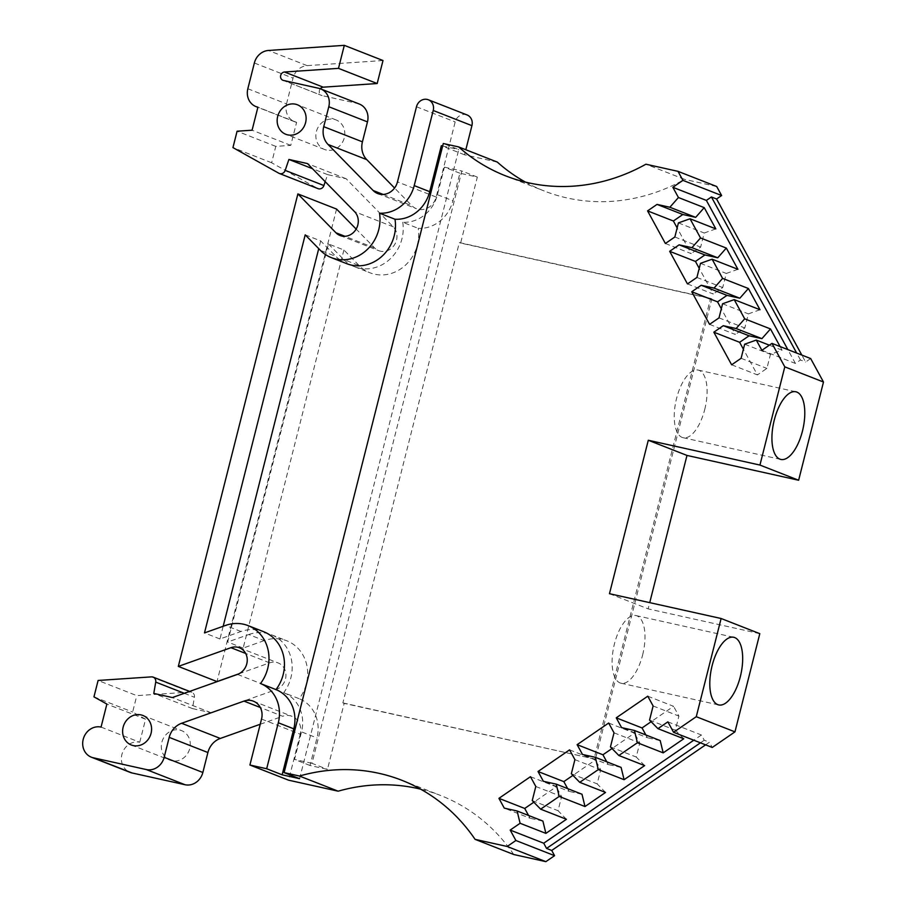 <?xml version="1.0" encoding="UTF-8"?>
<svg xmlns="http://www.w3.org/2000/svg" width="907" height="907" viewBox="0 0 907 907"><rect width="100%" height="100%" fill="white"/><g stroke="black" fill="none" stroke-linecap="round" stroke-linejoin="round"><path stroke-width="0.68" stroke-dasharray="4.54 3.4" d="M513.77 854.519A190.289 171.174 -68.6 0 0 440.519 795.45A190.289 171.174 -68.6 0 0 420.655 789.181M704.75 409.42A34.647 14.988 102.5 0 0 698.175 370.079A34.647 14.988 102.5 0 0 676.577 398.377A34.647 14.988 102.5 0 0 683.152 437.718A34.647 14.988 102.5 0 0 704.75 409.42M642.632 654.922A34.647 14.988 102.5 0 0 636.056 615.581A34.647 14.988 102.5 0 0 614.447 643.879A34.647 14.988 102.5 0 0 621.023 683.22A34.647 14.988 102.5 0 0 642.632 654.922M248.756 634.537A38.06 34.239 111.4 0 1 266.749 633.324A38.06 34.239 111.4 0 1 271.318 634.719A38.06 34.239 111.4 0 1 283.71 692.642L299.185 698.707A38.06 34.239 -68.6 0 0 286.793 640.784A38.06 34.239 -68.6 0 0 282.224 639.39A38.06 34.239 -68.6 0 0 264.232 640.603L248.756 634.537L227.691 642.02L328.425 243.938L343.9 250.003L359.127 265.558A38.06 34.239 -68.6 0 0 370.056 272.814A38.06 34.239 -68.6 0 0 405.418 265.195A38.06 34.239 -68.6 0 0 418.206 228.337A34.885 31.382 -68.6 0 0 452.91 200.776L459.883 173.214L477.331 177.092L460.631 243.076L711.848 298.879L595.377 759.204L344.161 703.39L327.461 769.374L310.013 765.497L316.985 737.935A34.885 31.382 -68.6 0 0 299.185 698.707M238.938 673.776L269.651 662.858A14.274 12.834 111.4 0 1 276.397 662.405A14.274 12.834 111.4 0 1 278.12 662.926A14.274 12.834 111.4 0 1 285.909 676.316A14.274 12.834 111.4 0 1 276.159 689.569L211.048 712.709L192.488 708.594L194.415 697.268A4.773 4.297 -68.6 0 0 190.164 692.041L136.798 695.635L98.103 680.465M326.441 150.052A15.861 14.263 111.4 0 1 324.536 149.474A15.861 14.263 111.4 0 1 316.679 130.54A15.861 14.263 111.4 0 1 334.207 119.361A15.861 14.263 111.4 0 1 336.112 119.951A15.861 14.263 111.4 0 1 343.98 138.873A15.861 14.263 111.4 0 1 326.441 150.052M171.911 760.746A15.861 14.263 111.4 0 1 170.006 760.168A15.861 14.263 111.4 0 1 162.149 741.234A15.861 14.263 111.4 0 1 179.677 730.056A15.861 14.263 111.4 0 1 181.581 730.634A15.861 14.263 111.4 0 1 189.45 749.567A15.861 14.263 111.4 0 1 171.911 760.746M346.848 263.71A38.06 34.239 111.4 0 1 335.919 256.454L320.443 250.389M261.545 719.047L300.24 734.216A15.861 14.263 -68.6 0 0 292.077 716.349A15.861 14.263 -68.6 0 0 290.172 715.77A15.861 14.263 -68.6 0 0 282.667 716.281L260.332 707.517M467.026 114.928A9.512 8.56 -68.6 0 0 465.881 114.588A9.512 8.56 -68.6 0 0 455.178 121.935L436.165 197.057A15.861 14.263 111.4 0 1 416.426 208.712A15.861 14.263 111.4 0 1 411.869 205.696L394.568 188.021M687.472 283.925L713.265 294.038L699.229 268.347M709.557 324.355L735.35 334.468L721.314 308.777M731.632 364.795L757.424 374.897L743.4 349.206M609.47 593.7L648.154 608.869L649.729 602.645M759.805 633.664L648.154 608.869M647.779 696.191L673.572 706.304L651.135 721.7M608.676 723.026L634.469 733.139L612.032 748.536M569.573 749.862L595.366 759.975L572.929 775.372M530.47 776.698L556.263 786.811L533.826 802.207M299.593 778.682L458.772 149.576L443.296 143.51M525.391 182.092A190.289 171.174 -68.6 0 0 544.234 190.992A190.289 171.174 -68.6 0 0 684.604 179.382L645.909 164.212M716.7 186.513L684.604 179.382M665.387 243.495L691.179 253.609L677.144 227.918M737.913 269.311L726.292 273.438L722.72 287.542L713.265 294.038M696.927 277.44L722.72 287.542M759.998 309.74L748.377 313.879L744.806 327.983L735.35 334.468M719.013 317.869L744.806 327.983M780.111 346.576L782.072 350.17L770.462 354.308L766.891 368.412L757.424 374.897M741.098 358.299L766.891 368.412M264.232 640.603L243.167 648.086L343.9 250.003M705.601 744.851L709.41 742.232L712.256 747.459M300.24 734.216L288.607 780.19M260.23 724.251L282.667 716.281M101.051 727.085L139.746 742.255A15.861 14.263 -68.6 0 0 122.207 753.434A15.861 14.263 -68.6 0 0 130.075 772.356M139.746 742.255L145.562 719.24L132.649 712.029L136.798 695.635M336.565 209.075L217.011 681.576M325.205 181.683L327.597 174.62L346.157 178.747L393.253 226.818A14.274 12.834 111.4 0 1 394.681 244.516A14.274 12.834 111.4 0 1 378.741 250.672A14.274 12.834 111.4 0 1 374.636 247.951L356.156 229.074M247.838 88.739L286.521 103.908A15.861 14.263 -68.6 0 0 294.696 121.776A15.861 14.263 -68.6 0 0 296.6 122.354L290.773 145.369L275.785 146.378L271.635 162.772L317.597 188.429A4.773 4.297 -68.6 0 0 318.074 188.656M286.521 103.908L293.04 78.149L254.357 62.991M383.003 60.52L307.133 65.633A15.861 14.263 -68.6 0 0 293.04 78.149M320.307 88.75A4.32 3.889 -68.6 0 0 322.121 95.609L283.438 80.44M359.308 104.033A15.861 14.263 -68.6 0 0 357.403 103.443L322.121 95.609M497.331 162.092L464.543 154.802L465.824 149.734M810.665 358.548L805.62 362.018L801.833 355.091M761.88 350.306L795.416 363.458L800.462 359.988L805.62 362.018M667.869 721.847L701.394 734.999L704.251 740.214L709.41 742.232M645.863 734.953L647.383 737.731L621.59 727.618M683.753 738.763L675.341 730.192L678.912 716.088L673.572 706.304M660.205 740.577L647.383 737.731M653.119 705.975L678.912 716.088M606.76 761.789L608.28 764.567L582.487 754.454M644.639 765.599L636.238 757.028L639.809 742.924L634.469 733.139M621.102 767.413L608.28 764.567M614.016 732.811L639.809 742.924M567.657 788.625L569.177 791.403L543.372 781.29M605.536 792.446L597.135 783.863L600.706 769.76L595.366 759.975M581.999 794.249L569.177 791.403M574.913 759.647L600.706 769.76M528.554 815.472L530.062 818.239L504.269 808.126M566.433 819.282L558.032 810.699L561.603 796.595L556.263 786.811M542.896 821.084L530.062 818.239M535.81 786.482L561.603 796.595M464.543 154.802L441.335 145.698M442.673 146.004L458.772 149.576M305.205 234.845L320.681 240.911L335.919 256.454M320.681 240.911L318.731 248.643M223.179 626.272L219.959 638.982L241.013 631.499A38.06 34.239 111.4 0 1 263.586 631.68M715.827 228.881L704.217 233.008L700.646 247.112L691.179 253.609M674.853 236.999L700.646 247.112M700.499 263.336L726.292 273.438M722.584 303.766L748.377 313.879M744.67 344.195L770.462 354.308M344.161 703.39L342.869 702.891L459.35 242.566L460.631 243.076M477.331 177.092L461.856 171.026L311.985 763.309L327.461 769.374M595.377 759.204L342.869 702.891M711.848 298.879L710.566 298.38L594.085 758.694M459.35 242.566L710.566 298.38M459.883 173.214L444.407 167.149L437.435 194.71A34.885 31.382 111.4 0 1 402.731 222.272L418.206 228.337M402.731 222.272A38.06 34.239 111.4 0 1 389.942 259.13A38.06 34.239 111.4 0 1 354.58 266.749A38.06 34.239 111.4 0 1 343.651 259.493L359.127 265.558M243.167 648.086L227.691 642.02M283.71 692.642A34.885 31.382 111.4 0 1 301.509 731.87L316.985 737.935M310.013 765.497L294.537 759.431L301.509 731.87M704.251 740.214L700.442 742.822M211.048 712.709L172.353 697.551M346.157 178.747L307.473 163.577M271.635 162.772L232.94 147.603M800.462 359.988L796.675 353.072M782.072 350.17L769.351 345.182M795.416 363.458L787.854 349.603M701.394 734.999L693.787 740.214M649.548 720.079L675.341 730.192M610.445 746.914L636.238 757.028M571.342 773.75L597.135 783.863M532.239 800.586L558.032 810.699M219.959 638.982L204.483 632.916M678.413 222.895L704.217 233.008M311.985 763.309L294.537 759.431M328.425 243.938L343.651 259.493M444.407 167.149L461.856 171.026M145.562 719.24L106.879 704.07M93.954 696.859L132.649 712.029M192.488 708.594L153.793 693.424M327.597 174.62L312.484 168.691M275.785 146.378L237.09 131.209M290.773 145.369L252.089 130.2M296.6 122.354L257.905 107.185M237.464 674.4L276.159 689.569M151.469 676.871L190.164 692.041M416.483 106.765L455.178 121.935M437.435 194.71L452.91 200.776M269.651 662.858L245.684 653.459M374.636 247.951L344.909 236.296M393.253 226.818L354.558 211.648M278.903 173.271L317.597 188.429M307.133 65.633L268.449 50.463M318.708 88.285L357.403 103.443M383.128 194.427L411.869 205.696M436.165 197.057L397.47 181.888M241.013 631.499L225.537 625.433M184.291 693.299L194.415 697.268M401.824 780.281L440.519 795.45M698.175 370.079L795.87 391.779M636.056 615.581L733.752 637.281M239.425 647.757L278.12 662.926M324.536 149.474L285.852 134.304M131.322 744.998L170.006 760.168M253.382 701.19L292.077 716.349M505.539 175.822L544.234 190.992M683.152 437.718L780.848 459.43M621.023 683.22L718.718 704.932M354.58 266.749L370.056 272.814M271.318 634.719L286.793 640.784M340.046 235.503L378.741 250.672M377.731 193.554L416.426 208.712M336.112 119.951L297.428 104.781M142.898 715.476L181.581 730.634M189.608 691.417L191.865 692.302M282.916 80.292L321.611 95.45M294.696 121.776L257.871 107.332"/><path stroke-width="1.36" d="M475.075 839.349L513.77 854.519L545.867 861.65L507.172 846.48L475.075 839.349A190.289 171.174 111.4 0 0 401.824 780.281A190.289 171.174 111.4 0 0 378.967 773.32A190.289 171.174 111.4 0 0 299.457 776.029L284.106 772.617L299.593 778.682L282.145 774.805L266.669 768.739L278.302 722.766L293.777 728.831L282.145 774.805M420.655 789.181A190.289 171.174 -68.6 0 0 417.662 788.478A190.289 171.174 -68.6 0 0 338.152 791.187L299.457 776.029M802.446 431.12A34.647 14.988 102.5 0 0 795.87 391.779A34.647 14.988 102.5 0 0 774.272 420.077A34.647 14.988 102.5 0 0 780.848 459.43A34.647 14.988 102.5 0 0 802.446 431.12M740.327 676.633A34.647 14.988 102.5 0 0 733.752 637.281A34.647 14.988 102.5 0 0 712.142 665.579A34.647 14.988 102.5 0 0 718.718 704.932A34.647 14.988 102.5 0 0 740.327 676.633M245.684 653.459L230.956 647.689A14.274 12.834 111.4 0 1 237.713 647.235A14.274 12.834 111.4 0 1 239.425 647.757A14.274 12.834 111.4 0 1 247.214 661.146A14.274 12.834 111.4 0 1 237.464 674.4L172.353 697.551L153.793 693.424L155.721 682.109A4.773 4.297 -68.6 0 0 151.469 676.871L98.103 680.465L93.954 696.859L106.879 704.07L101.051 727.085A15.861 14.263 111.4 0 0 83.512 738.264A15.861 14.263 111.4 0 0 91.38 757.198A15.861 14.263 111.4 0 0 93.285 757.776L146.322 769.555A15.861 14.263 -68.6 0 0 164.156 757.311L169.201 737.368A19.024 17.12 111.4 0 1 181.615 723.276L220.31 738.445L260.23 724.251M287.757 134.882A15.861 14.263 111.4 0 1 285.852 134.304A15.861 14.263 111.4 0 1 277.984 115.382A15.861 14.263 111.4 0 1 295.523 104.203A15.861 14.263 111.4 0 1 297.428 104.781A15.861 14.263 111.4 0 1 305.285 123.703A15.861 14.263 111.4 0 1 287.757 134.882M133.227 745.577A15.861 14.263 111.4 0 1 131.322 744.998A15.861 14.263 111.4 0 1 123.454 726.065A15.861 14.263 111.4 0 1 140.993 714.886A15.861 14.263 111.4 0 1 142.898 715.476A15.861 14.263 111.4 0 1 150.755 734.398A15.861 14.263 111.4 0 1 133.227 745.577M442.673 146.004L441.335 145.698L429.703 191.672A34.885 31.382 111.4 0 1 394.987 219.245A38.06 34.239 111.4 0 1 351.417 265.105A38.06 34.239 111.4 0 1 346.848 263.71L331.372 257.645A38.06 34.239 111.4 0 1 320.443 250.389L305.205 234.845L204.483 632.916L225.537 625.433A38.06 34.239 111.4 0 1 248.11 625.615A38.06 34.239 111.4 0 1 260.502 683.538A34.885 31.382 111.4 0 1 278.302 722.766M394.987 219.245L379.511 213.179A38.06 34.239 111.4 0 1 335.941 259.039A38.06 34.239 111.4 0 1 331.372 257.645M260.332 707.517L243.983 701.111A15.861 14.263 111.4 0 1 251.477 700.601A15.861 14.263 111.4 0 1 253.382 701.19A15.861 14.263 111.4 0 1 261.545 719.047L249.913 765.02L266.669 768.739M465.824 149.734L471.923 125.654L433.229 110.484A9.512 8.56 -68.6 0 0 428.331 99.77A9.512 8.56 -68.6 0 0 427.186 99.419A9.512 8.56 -68.6 0 0 416.483 106.765L397.47 181.888A15.861 14.263 111.4 0 1 377.731 193.554A15.861 14.263 111.4 0 1 373.174 190.527L383.128 194.427M787.854 349.603L706.372 200.424L672.835 187.284L678.436 197.522L669.865 207.25L657.042 204.404L647.575 210.889L665.387 243.495L674.853 236.999L678.413 222.895L690.034 218.768L700.521 237.963L691.95 247.679L679.128 244.833L669.661 251.318L687.472 283.925L696.927 277.44L700.499 263.336L712.12 259.198L722.596 278.392L714.036 288.109L701.202 285.263L691.746 291.759L709.557 324.355L719.013 317.869L722.584 303.766L734.205 299.627L744.681 318.822L736.121 328.538L723.287 325.692L713.832 332.189L731.632 364.795L741.098 358.299L744.67 344.195L756.279 340.068L761.88 350.306L771.97 343.379L810.665 358.548L823.488 382.028L784.793 366.859L771.97 343.379M672.835 187.284L682.926 180.357L678.005 171.344L645.909 164.212A190.289 171.174 111.4 0 1 505.539 175.822A190.289 171.174 111.4 0 1 458.647 146.923L497.331 162.092A190.289 171.174 -68.6 0 0 525.391 182.092M284.106 772.617L443.296 143.51L458.647 146.923M693.787 740.214L543.724 843.215L510.188 830.075L515.89 840.506L507.172 846.48M510.188 830.075L520.096 823.273L517.103 810.983L504.269 808.126L498.929 798.341L530.47 776.698L535.81 786.482L532.239 800.586L540.64 809.169L559.2 796.425L556.206 784.136L543.372 781.29L538.032 771.506L569.573 749.862L574.913 759.647L571.342 773.75L579.743 782.333L598.303 769.589L595.309 757.3L582.487 754.454L577.135 744.67L608.676 723.026L614.016 732.811L610.445 746.914L618.846 755.497L637.406 742.754L634.412 730.464L621.59 727.618L616.238 717.834L647.779 696.191L653.119 705.975L649.548 720.079L657.949 728.65L667.869 721.847L673.561 732.289L696.27 716.7L721.122 618.506L609.47 593.7L648.29 440.258L759.941 465.064L784.793 366.859M699.229 268.347L695.454 261.431L669.661 251.318M721.314 308.777L717.539 301.861L691.746 291.759M743.4 349.206L739.624 342.302L713.832 332.189M823.488 382.028L798.636 480.234L759.941 465.064M648.29 440.258L686.984 455.427L798.636 480.234M649.729 602.645L686.984 455.427M721.122 618.506L759.805 633.664L734.965 731.87L696.27 716.7M673.561 732.289L712.256 747.459L734.965 731.87M651.135 721.7L642.043 727.947L616.238 717.834M612.032 748.536L602.928 754.783L577.135 744.67M572.929 775.372L563.825 781.619L538.032 771.506M533.826 802.207L524.722 808.454L498.929 798.341M678.005 171.344L716.7 186.513L721.621 195.527L716.575 198.984L801.833 355.091M677.144 227.918L673.379 221.002L647.575 210.889M695.454 261.431L704.92 254.946L679.128 244.833M704.92 254.946L717.743 257.792L726.314 248.065L737.913 269.311L712.12 259.198M717.539 301.861L726.995 295.376L701.202 285.263M726.995 295.376L739.829 298.222L748.388 288.505L759.998 309.74L734.205 299.627M739.624 342.302L749.08 335.805L723.287 325.692M749.08 335.805L761.914 338.651L770.474 328.935L780.111 346.576M545.867 861.65L554.574 855.675L551.728 850.449L705.601 744.851M249.913 765.02L288.607 780.19L338.152 791.187M220.31 738.445A19.024 17.12 -68.6 0 0 207.896 752.527L169.201 737.368M91.38 757.198L130.075 772.356A15.861 14.263 -68.6 0 0 131.98 772.945L185.017 784.725A15.861 14.263 -68.6 0 0 202.851 772.481L207.896 752.527M230.956 647.689L178.316 666.407L217.011 681.576L238.938 673.776M356.156 229.074L336.565 209.075L297.881 193.917L178.316 666.407M325.205 181.683L323.901 185.55L285.206 170.38L288.902 159.451L307.473 163.577L354.558 211.648A14.274 12.834 111.4 0 1 355.998 229.346A14.274 12.834 111.4 0 1 340.046 235.503A14.274 12.834 111.4 0 1 335.953 232.782L297.881 193.917M257.871 107.332L256.001 106.607A15.861 14.263 111.4 0 0 257.905 107.185L252.089 130.2L237.09 131.209L232.94 147.603L278.903 173.271A4.773 4.297 -68.6 0 0 279.379 173.486L318.074 188.656A4.773 4.297 -68.6 0 0 323.901 185.55M377.176 83.535L338.492 68.365L284.526 72.004L323.221 87.174L377.176 83.535L383.003 60.52L344.309 45.35L268.449 50.463A15.861 14.263 -68.6 0 0 254.357 62.991L247.838 88.739A15.861 14.263 111.4 0 0 256.001 106.607M323.221 87.174A4.32 3.889 -68.6 0 0 320.307 88.75M362.426 141.843A19.024 17.12 -68.6 0 0 366.768 159.643L328.073 144.485A19.024 17.12 111.4 0 1 323.731 126.674L362.426 141.843L367.471 121.889A15.861 14.263 -68.6 0 0 359.308 104.033L320.613 88.863A15.861 14.263 -68.6 0 0 318.708 88.285L283.438 80.44A4.32 3.889 111.4 0 1 284.526 72.004M394.568 188.021L366.768 159.643M471.923 125.654A9.512 8.56 -68.6 0 0 467.026 114.928L428.331 99.77M642.043 727.947L645.863 734.953M634.412 730.464L660.205 740.577L663.198 752.867L683.753 738.763L657.949 728.65M602.928 754.783L606.76 761.789M595.309 757.3L621.102 767.413L624.095 779.703L644.639 765.599L618.846 755.497M563.825 781.619L567.657 788.625M556.206 784.136L581.999 794.249L584.992 806.538L605.536 792.446L579.743 782.333M524.722 808.454L528.554 815.472M517.103 810.983L542.896 821.084L545.889 833.374L566.433 819.282L540.64 809.169M554.574 855.675L515.89 840.506M248.11 625.615L263.586 631.68A38.06 34.239 111.4 0 1 275.977 689.603A34.885 31.382 111.4 0 1 293.777 728.831M318.731 248.643L223.179 626.272M721.621 195.527L682.926 180.357M673.379 221.002L682.835 214.505L657.042 204.404M682.835 214.505L695.669 217.363L704.229 207.635L715.827 228.881L690.034 218.768M717.743 257.792L691.95 247.679M739.829 298.222L714.036 288.109M761.914 338.651L736.121 328.538M700.442 742.822L546.57 848.43L551.728 850.449M243.983 701.111L181.615 723.276M328.073 144.485L373.174 190.527M433.229 110.484L414.216 185.606A34.885 31.382 111.4 0 1 379.511 213.179M796.675 353.072L711.417 196.966L716.575 198.984M678.436 197.522L704.229 207.635M700.521 237.963L726.314 248.065M722.596 278.392L748.388 288.505M744.681 318.822L770.474 328.935M769.351 345.182L756.279 340.068M520.096 823.273L545.889 833.374M637.406 742.754L663.198 752.867M598.303 769.589L624.095 779.703M559.2 796.425L584.992 806.538M546.57 848.43L543.724 843.215M275.977 689.603L260.502 683.538M711.417 196.966L706.372 200.424M695.669 217.363L669.865 207.25M320.613 88.863A15.861 14.263 -68.6 0 1 328.788 106.731L323.731 126.674M338.492 68.365L344.309 45.35M279.379 173.486A4.773 4.297 -68.6 0 0 285.206 170.38M312.484 168.691L288.902 159.451M131.98 772.945L93.285 757.776M146.322 769.555L185.017 784.725M344.909 236.296L335.953 232.782M414.216 185.606L429.703 191.672M202.851 772.481L164.156 757.311M155.721 682.109L184.291 693.299M328.788 106.731L367.471 121.889M153.17 677.132L189.608 691.417"/></g></svg>
